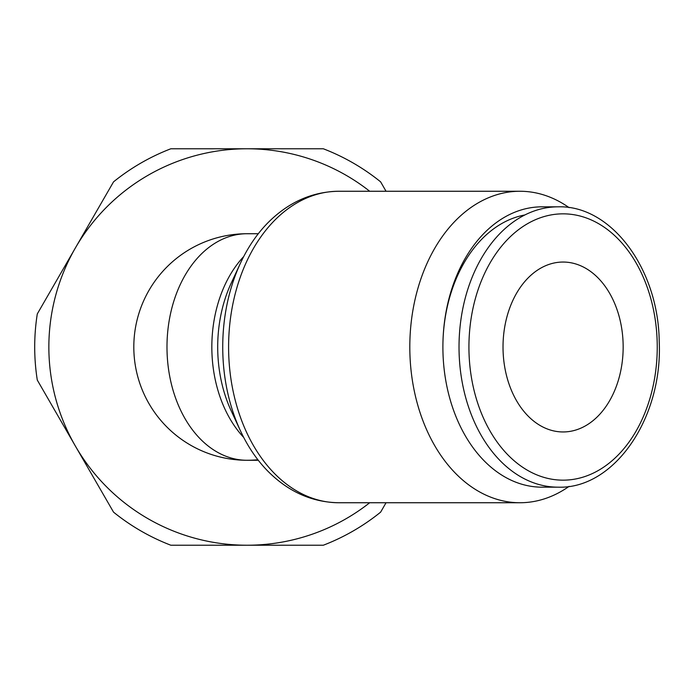 <?xml version="1.0" encoding="UTF-8"?>
<svg xmlns="http://www.w3.org/2000/svg" width="694" height="694" viewBox="0 0 694 694"><rect width="100%" height="100%" fill="white"/><g stroke="black" fill="none" stroke-linecap="round" stroke-linejoin="round"><path stroke-width="1.04" d="M37.294 313.922A212.381 212.381 0 0 0 37.294 380.078L75.412 446.112A198.224 198.224 0 0 1 75.412 247.888L37.294 313.922M524.872 214.958A133.161 94.158 90 0 0 442.893 347L442.893 347A140.171 99.112 90 0 0 542.014 487.171L558.132 487.171C614.181 489.166 662.857 418.161 659.222 341.526C658.441 268.752 611.267 205.155 558.132 206.829A140.171 99.112 90 0 0 459.02 347A140.171 99.112 90 0 0 558.132 487.171M569.123 207.653A155.742 110.129 90 0 0 519.936 191.258A155.742 110.129 90 0 0 409.807 347A155.742 110.129 90 0 0 519.936 502.742A155.742 110.129 90 0 0 569.123 486.347M338.724 502.742A155.742 110.129 90 0 1 228.595 347A155.742 110.129 90 0 1 338.724 191.258C312.248 191.709 288.799 202.058 268.37 222.314A152.706 107.986 90 0 0 240.393 263.312A152.706 107.986 90 0 0 222.731 347A152.706 107.986 90 0 0 240.393 430.688A152.706 107.986 90 0 0 268.37 471.686C288.799 491.942 312.248 502.291 338.724 502.742L519.936 502.742M240.393 263.312L231.154 283.265A116.306 82.239 90 0 0 217.699 347A116.306 82.239 90 0 0 231.154 410.735L240.393 430.688M503.02 347A84.954 60.066 -90 0 1 563.086 262.046A84.954 60.066 -90 0 1 623.16 347A84.954 60.066 -90 0 1 563.086 431.954A84.954 60.066 -90 0 1 503.02 347M257.89 459.749A113.269 113.269 0 0 1 133.812 347A113.269 113.269 0 0 1 247.081 233.731A113.269 113.269 0 0 0 133.812 347A113.269 113.269 0 0 0 247.081 460.269L258.289 460.269M442.893 347L442.893 347A140.171 99.112 90 0 1 542.014 206.829L558.132 206.829M170.837 545.224L247.081 545.224A198.224 198.224 0 0 1 75.412 446.112L113.538 512.146A212.381 212.381 0 0 0 170.837 545.224M369.694 502.742A198.224 198.224 0 0 1 247.081 545.224L323.326 545.224A212.381 212.381 0 0 0 380.624 512.146L386.046 502.742M386.046 191.258L380.624 181.854A212.381 212.381 0 0 0 323.326 148.776L247.081 148.776A198.224 198.224 0 0 1 369.694 191.258M247.081 148.776L170.837 148.776A212.381 212.381 0 0 0 113.538 181.854L75.412 247.888A198.224 198.224 0 0 1 247.081 148.776M563.086 480.161A133.161 94.158 90 0 0 657.244 347A133.161 94.158 90 0 0 563.086 213.839A133.161 94.158 90 0 0 468.927 347A133.161 94.158 90 0 0 563.086 480.161M258.289 233.731L247.081 233.731A113.269 80.096 90 0 0 166.985 347A113.269 80.096 90 0 0 247.081 460.269M243.707 256.563A113.269 80.096 90 0 0 211.835 347A113.269 80.096 90 0 0 243.707 437.437M338.724 191.258L519.936 191.258"/></g></svg>
